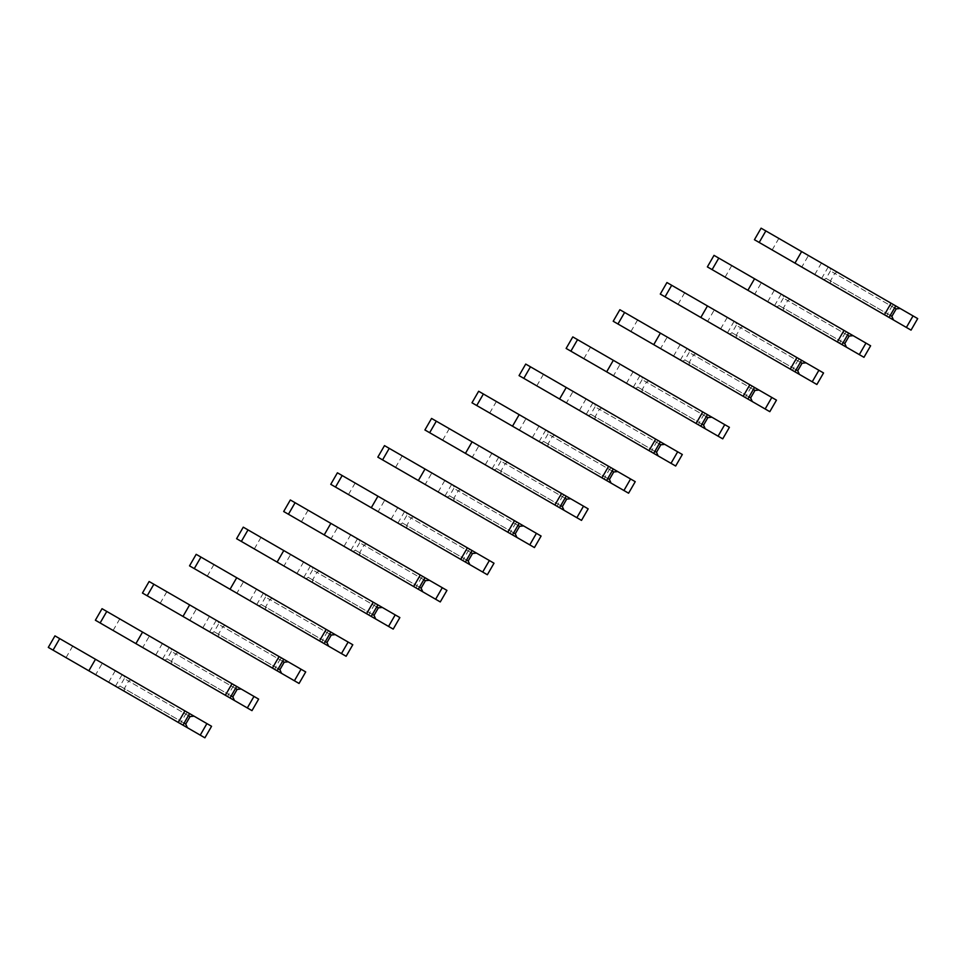 <?xml version="1.0" encoding="UTF-8"?>
<svg xmlns="http://www.w3.org/2000/svg" width="966" height="966" viewBox="0 0 966 966"><rect width="100%" height="100%" fill="white"/><g stroke="black" fill="none" stroke-linecap="round" stroke-linejoin="round"><path stroke-width="0.72" stroke-dasharray="4.83 3.62" d="M890.241 315.423L830.446 280.901L834.769 273.414L837.099 272.062L830.446 268.222L830.446 270.915L891.872 306.379L887.549 313.878L826.111 278.413L830.446 270.915M894.564 307.937L834.769 273.414M837.099 272.062L830.446 268.222M761.099 228.181L917.7 318.599M808.445 255.519L801.623 251.583L808.445 255.519L801.792 267.051L794.97 263.114M893.526 304.64L891.872 306.379M887.549 313.878L886.873 316.172L889.07 317.452M826.111 278.413L823.781 279.754L886.873 316.172M778.825 238.421L772.172 249.953L911.047 330.13M814.773 274.549L821.426 263.018M821.595 278.486L828.26 266.954M830.446 283.593L830.446 280.901M843.161 342.604L783.366 308.082L787.688 300.595L790.019 299.243L783.366 295.403L783.366 298.096L844.803 333.56L840.468 341.058L779.043 305.582L783.366 298.096M847.484 335.117L787.688 300.595M790.019 299.243L783.366 295.403M714.019 255.362L870.62 345.78M761.377 282.7L754.555 278.763L761.377 282.7L754.712 294.232L747.889 290.295M846.445 331.821L844.803 333.56M840.468 341.058L839.792 343.353L842.002 344.62M779.043 305.582L776.712 306.934L839.792 343.353M731.757 265.602L725.092 277.133L863.966 357.311M767.704 301.73L774.358 290.198M774.527 305.667L781.18 294.135M783.366 310.774L783.366 308.082M796.081 369.785L736.285 335.262L740.62 327.764L742.951 326.423L736.285 322.584L736.285 325.276L797.723 360.741L793.4 368.239L731.962 332.763L736.285 325.276M800.416 362.286L740.62 327.764M742.951 326.423L736.285 322.584M666.938 282.543L823.551 372.961M714.297 309.881L707.474 305.944L714.297 309.881L707.643 321.412L700.821 317.476M799.377 359.002L797.723 360.741M793.4 368.239L792.712 370.533L794.921 371.801M731.962 332.763L729.632 334.115L792.712 370.533M684.677 292.783L678.023 304.314L816.886 384.492M720.624 328.911L727.277 317.379M727.446 332.847L734.1 321.316M736.285 337.955L736.285 335.262M749.012 396.966L689.217 362.443L693.54 354.945L695.87 353.604L689.217 349.764L689.217 352.445L750.654 387.921L746.32 395.408L684.882 359.944L689.217 352.445M753.335 389.467L693.54 354.945M695.87 353.604L689.217 349.764M619.87 309.724L776.471 400.141M667.228 337.062L660.394 333.125L667.228 337.062L660.563 348.593L653.74 344.657M752.297 386.183L750.654 387.921M746.32 395.408L745.643 397.714L747.841 398.982M684.882 359.944L682.564 361.296L745.643 397.714M637.596 319.963L630.943 331.495L769.817 411.673M673.543 356.092L680.209 344.56M680.366 360.028L687.031 348.497M689.217 365.136L689.217 362.443M701.932 424.146L642.136 389.624L646.471 382.125L648.802 380.785L642.136 376.933L642.136 379.626L703.574 415.102L699.251 422.589L637.814 387.125L642.136 379.626M706.267 416.648L646.471 382.125M648.802 380.785L642.136 376.933M572.79 336.905L729.402 427.31M620.148 364.242L613.325 360.306L620.148 364.242L613.495 375.774L606.66 371.838M705.216 413.363L703.574 415.102M699.251 422.589L698.563 424.883L700.773 426.163M637.814 387.125L635.483 388.465L698.563 424.883M590.528 347.144L583.862 358.676L722.737 438.842M626.475 383.273L633.128 371.741M633.298 387.209L639.951 375.677M642.136 392.317L642.136 389.624M654.863 451.327L595.068 416.805L599.391 409.306L601.721 407.966L595.068 404.114L595.068 406.807L656.494 442.271L652.171 449.77L590.733 414.305L595.068 406.807M659.186 443.829L599.391 409.306M601.721 407.966L595.068 404.114M525.721 364.073L682.322 454.491M573.067 391.423L566.245 387.475L573.067 391.423L566.414 402.955L559.592 399.006M658.148 440.532L656.494 442.271M652.171 449.77L651.482 452.064L653.692 453.344M590.733 414.305L588.403 415.646L651.482 452.064M543.447 374.313L536.794 385.845L675.669 466.023M579.395 410.441L586.048 398.91M586.217 414.39L592.883 402.858M595.068 419.498L595.068 416.805M607.783 478.508L547.988 443.986L552.31 436.487L554.641 435.135L547.988 431.295L547.988 433.988L609.425 469.452L605.09 476.95L543.665 441.486L547.988 433.988M612.106 471.01L552.31 436.487M554.641 435.135L547.988 431.295M478.641 391.254L635.242 481.672M525.999 418.604L519.177 414.655L525.999 418.604L519.334 430.124L512.511 426.187M611.067 467.713L609.425 469.452M605.09 476.95L604.414 479.245L606.624 480.525M543.665 441.486L541.334 442.826L604.414 479.245M496.379 401.494L489.714 413.025L628.588 493.203M532.314 437.622L538.98 426.091M539.149 441.571L545.802 430.039M547.988 446.666L547.988 443.986M560.703 505.677L500.907 471.154L505.242 463.668L507.573 462.316L500.907 458.476L500.907 461.168L562.345 496.633L558.022 504.131L496.584 468.655L500.907 461.168M565.038 498.19L505.242 463.668M507.573 462.316L500.907 458.476M431.56 418.435L588.173 508.853M478.919 445.773L472.096 441.836L478.919 445.773L472.265 457.304L465.443 453.368M563.999 494.894L562.345 496.633M558.022 504.131L557.334 506.425L559.543 507.693M496.584 468.655L494.254 470.007L557.334 506.425M449.299 428.675L442.645 440.206L581.508 520.384M485.246 464.803L491.899 453.271M492.068 468.739L498.722 457.208M500.907 473.847L500.907 471.154M513.634 532.858L453.839 498.335L458.162 490.849L460.492 489.496L453.839 485.656L453.839 488.349L515.264 523.813L510.942 531.312L449.504 495.836L453.839 488.349M517.957 525.371L458.162 490.849M460.492 489.496L453.839 485.656M384.492 445.616L541.093 536.033M431.838 472.954L425.016 469.017L431.838 472.954L425.185 484.485L418.363 480.549M516.919 522.075L515.264 523.813M510.942 531.312L510.265 533.606L512.463 534.874M449.504 495.836L447.173 497.188L510.265 533.606M402.218 455.855L395.565 467.387L534.44 547.565M438.166 491.984L444.831 480.452M444.988 495.92L451.653 484.389M453.839 501.028L453.839 498.335M466.554 560.038L406.758 525.516L411.093 518.018L413.424 516.677L406.758 512.837L406.758 515.518L468.196 550.994L463.861 558.493L402.436 523.017L406.758 515.518M470.889 552.54L411.093 518.018M413.424 516.677L406.758 512.837M337.412 472.797L494.012 563.214M384.77 500.134L377.947 496.198L384.77 500.134L378.104 511.666L371.282 507.73M469.838 549.256L468.196 550.994M463.861 558.493L463.185 560.787L465.395 562.055M402.436 523.017L400.105 524.369L463.185 560.787M355.15 483.036L348.485 494.568L487.359 574.746M391.097 519.165L397.75 507.633M397.92 523.101L404.573 511.569M406.758 528.209L406.758 525.516M419.486 587.219L359.69 552.697L364.013 545.198L366.343 543.858L359.69 540.006L359.69 542.699L421.116 578.175L416.793 585.662L355.355 550.197L359.69 542.699M423.808 579.721L364.013 545.198M366.343 543.858L359.69 540.006M290.331 499.977L446.944 590.395M337.689 527.315L330.867 523.379L337.689 527.315L331.036 538.847L324.214 534.91M422.77 576.436L421.116 578.175M416.793 585.662L416.105 587.968L418.314 589.236M355.355 550.197L353.025 551.538L416.105 587.968M308.069 510.217L301.416 521.749L440.279 601.927M344.017 546.345L350.67 534.814M350.839 550.282L357.492 538.75M359.69 555.39L359.69 552.697M372.405 614.4L312.61 579.878L316.933 572.379L319.263 571.039L312.61 567.187L312.61 569.88L374.047 605.344L369.712 612.842L308.287 577.378L312.61 569.88M376.728 606.902L316.933 572.379M319.263 571.039L312.61 567.187M243.263 527.158L399.864 617.564M290.621 554.496L283.787 550.548L290.621 554.496L283.956 566.028L277.133 562.079M375.689 603.605L374.047 605.344M369.712 612.842L369.036 615.137L371.234 616.417M308.287 577.378L305.956 578.719L369.036 615.137M260.989 537.386L254.336 548.917L393.21 629.095M296.936 573.514L303.602 561.995M303.759 577.463L310.424 565.931M312.61 582.57L312.61 579.878M325.325 641.581L265.529 607.059L269.864 599.56L272.195 598.208L265.529 594.368L265.529 597.06L326.967 632.525L322.644 640.023L261.206 604.559L265.529 597.06M329.66 634.082L269.864 599.56M272.195 598.208L265.529 594.368M196.183 554.327L352.795 644.745M243.541 581.677L236.718 577.728L243.541 581.677L236.887 593.209L230.053 589.26M328.609 630.786L326.967 632.525M322.644 640.023L321.956 642.318L324.165 643.597M261.206 604.559L258.876 605.899L321.956 642.318M213.921 564.567L207.267 576.098L346.13 656.276M249.868 600.695L256.521 589.163M256.69 604.644L263.344 593.112M265.529 609.739L265.529 607.059M278.256 668.75L218.461 634.227L222.784 626.741L225.114 625.388L218.461 621.549L218.461 624.241L279.886 659.706L275.564 667.204L214.126 631.74L218.461 624.241M282.579 661.263L222.784 626.741M225.114 625.388L218.461 621.549M149.114 581.508L305.715 671.925M196.46 608.846L189.638 604.909L196.46 608.846L189.807 620.377L182.985 616.441M281.541 657.967L279.886 659.706M275.564 667.204L274.875 669.498L277.085 670.778M214.126 631.74L211.796 633.08L274.875 669.498M166.84 591.747L160.187 603.279L299.062 683.457M202.788 627.876L209.441 616.344M209.61 631.812L216.275 620.281M218.461 636.92L218.461 634.227M231.176 695.931L171.38 661.408L175.703 653.922L178.034 652.569L171.38 648.729L171.38 651.422L232.818 686.886L228.483 694.385L167.058 658.909L171.38 651.422M235.499 688.444L175.703 653.922M178.034 652.569L171.38 648.729M102.034 608.689L258.634 699.106M149.392 636.026L142.57 632.09L149.392 636.026L142.727 647.558L135.904 643.622M234.46 685.148L232.818 686.886M228.483 694.385L227.807 696.679L230.017 697.947M167.058 658.909L164.727 660.261L227.807 696.679M119.772 618.928L113.107 630.46L251.981 710.638M155.719 655.057L162.373 643.525M162.542 658.993L169.195 647.462M171.38 664.101L171.38 661.408M184.095 723.111L124.3 688.589L128.635 681.09L130.965 679.75L124.3 675.91L124.3 678.603L185.738 714.067L181.415 721.566L119.977 686.089L124.3 678.603M188.43 715.613L128.635 681.09M130.965 679.75L124.3 675.91M54.953 635.87L211.566 726.287M102.311 663.207L95.489 659.271L102.311 663.207L95.658 674.739L88.836 670.802M187.392 712.328L185.738 714.067M181.415 721.566L180.727 723.86L182.936 725.128M119.977 686.089L117.647 687.442L180.727 723.86M72.692 646.109L66.038 657.641L204.901 737.819M108.639 682.237L115.292 670.706M115.461 686.174L122.114 674.642M124.3 691.282L124.3 688.589"/><path stroke-width="1.45" d="M906.386 327.438L913.039 315.906L917.7 318.599L911.047 330.13L893.526 320.012L891.872 316.377L896.207 308.879L900.179 308.48L761.099 228.181L754.434 239.713L772.172 249.953M913.039 315.906L900.179 308.48M891.872 316.377L890.241 315.423M896.207 308.879L894.564 307.937M801.623 251.583L794.97 263.114L889.07 317.452L895.736 305.92M893.526 320.012L823.781 279.754M801.792 267.051L754.434 239.713M884.409 314.759L891.075 303.227M859.305 354.619L865.959 343.087L870.62 345.78L863.966 357.311L846.445 347.192L844.803 343.558L849.126 336.059L853.111 335.661L718.776 258.103L714.019 255.362L707.366 266.894L725.092 277.133M865.959 343.087L853.111 335.661M844.803 343.558L843.161 342.604M849.126 336.059L847.484 335.117M754.555 278.763L747.889 290.295L837.341 341.94L842.002 344.62L848.655 333.089M846.445 347.192L776.712 306.934M754.712 294.232L707.366 266.894M837.341 341.94L843.994 330.408M812.225 381.799L818.89 370.268L823.551 372.961L816.886 384.492L799.377 374.373L797.723 370.739L802.058 363.24L806.03 362.842L796.914 357.577L666.938 282.543L660.285 294.075L678.023 304.314M818.89 370.268L806.03 362.842M797.723 370.739L796.081 369.785M802.058 363.24L800.416 362.286M707.474 305.944L700.821 317.476L794.921 371.801L801.575 360.27M799.377 374.373L729.632 334.115M707.643 321.412L660.285 294.075M790.26 369.109L796.914 357.577M765.157 408.98L771.81 397.449L776.471 400.141L769.817 411.673L752.297 401.554L750.654 397.907L754.977 390.421L758.95 390.022L749.845 384.758L619.87 309.724L613.205 321.255L630.943 331.495M771.81 397.449L758.95 390.022M750.654 397.907L749.012 396.966M754.977 390.421L753.335 389.467M660.394 333.125L653.74 344.657L747.841 398.982L754.506 387.451M752.297 401.554L682.564 361.296M660.563 348.593L613.205 321.255M743.18 396.289L749.845 384.758M718.076 436.161L724.742 424.629L729.402 427.31L722.737 438.842L718.076 436.161L705.216 428.735L703.574 425.088L707.897 417.59L711.882 417.203L572.79 336.905L566.136 348.436L583.862 358.676M724.742 424.629L711.882 417.203M703.574 425.088L701.932 424.146M707.897 417.59L706.267 416.648M613.325 360.306L606.66 371.838L700.773 426.163L707.426 414.631M705.216 428.735L635.483 388.465M613.495 375.774L566.136 348.436M696.112 423.47L702.765 411.939M671.008 463.33L677.661 451.798L682.322 454.491L675.669 466.023L658.148 455.916L656.494 452.269L660.829 444.771L664.801 444.384L525.721 364.073L519.056 375.605L536.794 385.845M677.661 451.798L664.801 444.384M656.494 452.269L654.863 451.327M660.829 444.771L659.186 443.829M566.245 387.475L559.592 399.006L653.692 453.344L660.346 441.812M658.148 455.916L588.403 415.646M566.414 402.955L519.056 375.605M649.031 450.651L655.697 439.119M623.927 490.511L630.581 478.979L635.242 481.672L628.588 493.203L611.067 483.097L609.425 479.45L613.748 471.951L617.733 471.565L519.177 414.655L478.641 391.254L471.988 402.786L489.714 413.025M630.581 478.979L617.733 471.565M609.425 479.45L607.783 478.508M613.748 471.951L612.106 471.01M519.177 414.655L512.511 426.187L606.624 480.525L613.277 468.993M611.067 483.097L541.334 442.826M519.334 430.136L471.988 402.786M601.963 477.832L608.616 466.3M576.847 517.691L583.512 506.16L588.173 508.853L581.508 520.384L563.999 510.265L562.345 506.631L566.668 499.132L570.652 498.734L431.56 418.435L424.907 429.967L442.645 440.206M583.512 506.16L570.652 498.734M562.345 506.631L560.703 505.677M566.668 499.132L565.038 498.19M472.096 441.836L465.443 453.368L559.543 507.693L566.197 496.174M563.999 510.265L494.254 470.007M472.265 457.304L424.907 429.967M554.882 505.013L561.536 493.481M529.779 544.872L536.432 533.341L541.093 536.033L534.44 547.565L516.919 537.446L515.264 533.812L519.599 526.313L523.572 525.915L519.128 523.343L384.492 445.616L377.827 457.147L395.565 467.387M536.432 533.341L523.572 525.915M515.264 533.812L513.634 532.858M519.599 526.313L517.957 525.371M425.016 469.017L418.363 480.549L507.802 532.194L512.463 534.874L519.128 523.343M516.919 537.446L447.173 497.188M425.185 484.485L377.827 457.147M507.802 532.194L514.467 520.662M482.698 572.053L489.364 560.521L494.012 563.214L487.359 574.746L469.838 564.627L468.196 560.98L472.519 553.494L476.504 553.095L342.169 475.538L337.412 472.797L330.758 484.328L348.485 494.568M489.364 560.521L476.504 553.095M468.196 560.98L466.554 560.038M472.519 553.494L470.889 552.54M377.947 496.198L371.282 507.73L465.395 562.055L472.048 550.523M469.838 564.627L400.105 524.369M378.104 511.666L330.758 484.328M460.734 559.362L467.387 547.831M435.63 599.234L442.283 587.702L446.944 590.395L440.279 601.927L422.77 591.808L421.116 588.161L425.451 580.675L429.423 580.276L295.089 502.718L290.331 499.977L283.678 511.509L301.416 521.749M442.283 587.702L429.423 580.276M421.116 588.161L419.486 587.219M425.451 580.675L423.808 579.721M330.867 523.379L324.214 534.91L418.314 589.236L424.968 577.704M422.77 591.808L353.025 551.538M331.036 538.847L283.678 511.509M413.653 586.543L420.307 575.011M388.549 626.415L395.203 614.883L399.864 617.564L393.21 629.095L388.549 626.415L375.689 618.989L374.047 615.342L378.37 607.843L382.343 607.457L243.263 527.158L236.598 538.69L254.336 548.917M395.203 614.883L382.343 607.457M374.047 615.342L372.405 614.4M378.37 607.843L376.728 606.902M283.787 550.548L277.133 562.079L371.234 616.417L377.899 604.885M375.689 618.989L305.956 578.719M283.956 566.028L236.598 538.69M366.573 613.724L373.238 602.192M341.469 653.584L348.134 642.052L352.795 644.745L346.13 656.276L328.609 646.169L326.967 642.523L331.29 635.024L335.274 634.638L196.183 554.327L189.529 565.859L207.267 576.098M348.134 642.052L335.274 634.638M326.967 642.523L325.325 641.581M331.29 635.024L329.66 634.082M236.718 577.728L230.053 589.26L324.165 643.597L330.819 632.066M328.609 646.169L258.876 605.899M236.887 593.209L189.529 565.859M319.505 640.905L326.158 629.373M294.401 680.764L301.054 669.233L305.715 671.925L299.062 683.457L281.541 673.338L279.886 669.704L284.221 662.205L288.194 661.807L149.114 581.508L142.449 593.039L160.187 603.279M301.054 669.233L288.194 661.807M279.886 669.704L278.256 668.75M284.221 662.205L282.579 661.263M189.638 604.909L182.985 616.441L277.085 670.778L283.75 659.247M281.541 673.338L211.796 633.08M189.807 620.377L142.449 593.039M272.424 668.086L279.089 656.554M247.32 707.945L253.973 696.414L258.634 699.106L251.981 710.638L234.46 700.519L232.818 696.884L237.141 689.386L241.126 688.987L102.034 608.689L95.38 620.22L113.107 630.46M253.973 696.414L241.126 688.987M232.818 696.884L231.176 695.931M237.141 689.386L235.499 688.444M142.57 632.09L135.904 643.622L225.356 695.266L230.017 697.947L236.67 686.415M234.46 700.519L164.727 660.261M142.727 647.558L95.38 620.22M225.356 695.266L232.009 683.735M200.24 735.126L206.905 723.594L211.566 726.287L204.901 737.819L187.392 727.7L185.738 724.065L190.073 716.567L194.045 716.168L184.929 710.904L54.953 635.87L48.3 647.401L66.038 657.641M206.905 723.594L194.045 716.168M185.738 724.065L184.095 723.111M190.073 716.567L188.43 715.613M95.489 659.271L88.836 670.802L182.936 725.128L189.59 713.596M187.392 727.7L117.647 687.442M95.658 674.739L48.3 647.401M178.275 722.435L184.929 710.904M759.191 242.454L765.845 230.922M712.111 269.635L718.776 258.103M665.043 296.816L671.696 285.284M617.962 323.996L624.616 312.465M570.882 351.177L577.547 339.646M523.813 378.358L530.467 366.826M476.733 405.527L483.386 394.007M429.653 432.708L436.318 421.176M382.584 459.888L389.238 448.357M335.504 487.069L342.169 475.538M288.436 514.25L295.089 502.718M241.355 541.431L248.008 529.899M194.275 568.612L200.94 557.08M147.206 595.78L153.86 584.249M100.126 622.961L106.779 611.43M53.058 650.142L59.711 638.611"/></g></svg>
